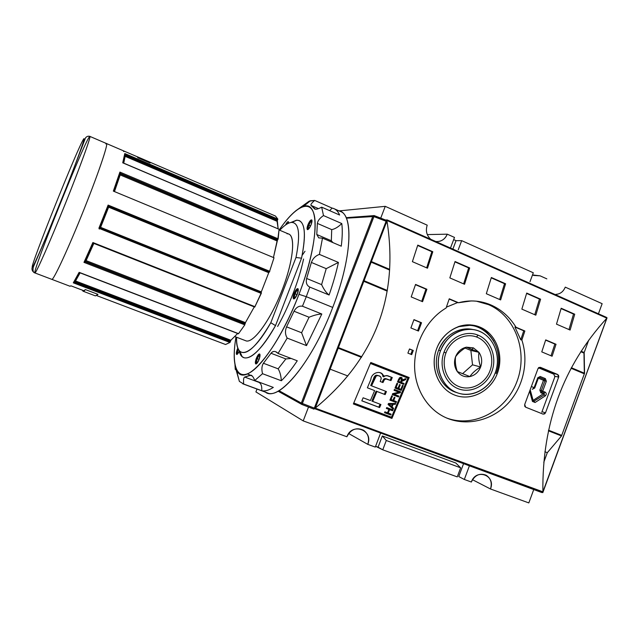 <?xml version="1.0" encoding="UTF-8"?>
<svg xmlns="http://www.w3.org/2000/svg" width="639" height="639" viewBox="0 0 639 639"><rect width="100%" height="100%" fill="white"/><g stroke="black" fill="none" stroke-linecap="round" stroke-linejoin="round"><path stroke-width="0.96" d="M367.768 444.361L348.67 433.53L367.768 444.361L375.293 447.092L380.604 433.034L375.293 447.092L367.768 444.361C373.767 430.135 351.953 422.044 346.889 436.764C350.907 429.192 356.498 427.036 363.655 430.303C368.216 433.769 369.59 438.45 367.768 444.361M375.596 446.286L382.769 449.816L457.26 476.894L460.647 467.812L457.26 476.894L382.769 449.816L386.283 440.503L460.647 467.812L455.863 463.035L460.647 467.812L386.283 440.503L382.33 435.95L455.863 463.035L382.33 435.95L386.283 440.503L382.769 449.816L378.08 447.196L382.33 435.95L378.08 447.196L375.596 446.286M458.762 476.55L464.321 479.466L471.35 482.022C474.817 475.081 479.745 472.812 486.127 475.208C490.808 478.315 492.262 482.908 490.488 488.979L528.82 502.917L533.741 489.562L528.82 502.917L490.488 488.979L472.477 479.705L490.488 488.979C496.112 475.312 476.111 467.9 471.35 482.022L464.321 479.466L469.401 465.815L464.321 479.466L458.762 476.55L463.563 463.658L458.762 476.55M544.883 451.757L547.303 452.692L543.781 462.277L547.303 452.692L543.781 462.277L547.303 452.692L561.505 435.95L547.303 452.692L544.883 451.757M303.213 420.893L346.889 436.764L303.213 420.893L308.517 407.035L303.213 420.893L255.912 391.923L257.014 389.055L255.912 391.923L303.213 420.893M330.331 369.238L347.832 375.964L330.331 369.238M376.81 391.787L375.972 391.467L376.81 391.787M372.297 400.07L373.48 399.599L372.297 400.07M372.018 401.1L373.04 400.629L372.018 401.1M542.703 368.272L542.287 369.39L542.703 368.272M533.677 275.441L532.511 274.922L540.099 275.84L546.848 278.868L540.099 275.84L533.677 275.441M456.062 240.679L452.875 249.114L456.062 240.679L461.685 240.647L533.301 272.789L529.995 281.679L533.301 272.789L461.685 240.647L458.251 249.753L461.685 240.647L456.062 240.679L453.666 239.609L456.062 240.679M376.85 391.683L376.012 391.364L376.85 391.683M496.12 373.551C504.746 352.249 490.736 326.289 469.609 325.347L458.019 326.737C483.188 317.591 507.007 347.552 496.12 373.551M435.702 241.478C441.054 241.893 444.912 239.457 447.268 234.178L427.299 234.585L447.268 234.178L454.497 237.42L450.479 248.044L454.497 237.42L447.268 234.178C445.695 238.012 443.035 240.408 439.297 241.358M338.335 348.271L361.426 357.345L338.335 348.271M363.895 281.36L387.194 291.136L363.895 281.36M371.219 262.182L389.622 270.049L371.219 262.182M380.732 218.139L385.245 206.341L427.203 225.168C425.454 230.775 426.628 235.479 430.734 239.274C426.628 235.479 425.454 230.775 427.203 225.168L385.245 206.341L339.061 210.902L385.245 206.341L380.732 218.139M429.871 260.496L429.128 260.233L429.983 260.544L428.945 261.575L429.552 261.894L428.697 261.567M565.259 287.135L602.146 303.685L598.431 313.789L602.146 303.685L565.259 287.135C563.374 291.64 560.251 294.052 555.898 294.371M548.422 430.806L561.505 435.95L548.422 430.806M584.342 373.839L561.505 435.95L584.342 373.839L571.082 368.28L584.342 373.839L583.966 353.079L584.342 373.839M580.787 351.722L583.966 353.079L588.743 340.116L584.174 352.512L584.549 373.264L561.721 435.375L584.549 373.264L584.174 352.512L588.743 340.116L583.966 353.079L580.787 351.722M379.414 405.709L379.095 407.37L379.414 405.709M440.551 350.683C434.216 367.185 441.916 386.899 456.685 392.538C471.366 398.424 489.306 389.135 495.225 372.896C501.359 356.754 494.155 337.368 479.585 331.369C465.112 325.131 446.669 334.093 440.551 350.683C433.681 367.832 442.659 388.752 458.538 393.193C472.836 397.929 489.73 388.44 495.225 372.896C502.957 353.774 490.536 330.483 471.638 329.404C457.34 329.093 446.981 336.186 440.551 350.683L438.65 350.204C443.977 335.395 459.585 326.202 473.203 329.588L469.609 329.029C455.375 328.71 445.048 335.771 438.65 350.204C431.804 367.273 440.758 388.105 456.573 392.53M478.156 335.187C465.48 329.756 449.385 337.616 444.041 352.105C438.506 366.514 445.215 383.743 458.131 388.696C470.959 393.864 486.67 385.748 491.862 371.531C497.238 357.393 490.912 340.419 478.156 335.187C490.912 340.419 497.238 357.393 491.862 371.531C486.67 385.748 470.959 393.864 458.131 388.696C445.215 383.743 438.506 366.514 444.041 352.105C449.385 337.616 465.48 329.756 478.156 335.187L476.43 336.953M538.477 367.808L553.877 374.198L538.477 367.808M554.852 376.866L541.776 412.283L554.852 376.866L553.877 374.198L554.852 376.866M454.641 395.054L456.39 395.677C472.724 401.036 491.742 390.102 497.741 372.289C503.955 354.557 495.92 333.718 480.065 327.152L470.783 324.924C455.008 323.661 439.049 336.418 435.135 353.71C431.085 370.979 439.872 389.375 454.641 395.054C438.226 388.816 429.64 366.906 436.693 348.567C443.498 330.131 464.002 320.203 480.065 327.152C496.231 333.838 504.195 355.348 497.398 373.248C490.84 391.244 470.951 401.572 454.641 395.054M477.916 326.769L472.812 325.147L477.916 326.769L486.958 332.304L493.699 340.835L486.958 332.304L477.916 326.769L480.065 327.152M488.492 304.635C515.25 315.993 528.213 351.49 517.127 381.068C506.423 410.789 473.779 428.322 446.437 417.922C473.779 428.322 506.423 410.789 517.127 381.068C528.213 351.49 515.25 315.993 488.492 304.635L476.398 301.185L490.904 304.947C501.335 309.556 509.706 316.984 516.016 327.232L514.914 327.048L520.761 339.804L521.871 340.012C528.908 361.554 523.453 387.138 507.845 403.608C492.262 420.111 468.171 426.189 448.33 418.697L447.148 418.226C427.755 410.238 414.711 389.327 414.599 365.931C414.567 342.44 427.275 319.045 446.102 308.014L449.257 298.788L458.53 302.742L471.191 300.945C477.972 300.905 484.546 302.239 490.904 304.947C501.335 309.556 509.706 316.984 516.016 327.232L524.859 331.002L521.871 340.012C528.908 361.554 523.453 387.138 507.845 403.608C492.262 420.111 468.171 426.189 448.33 418.697L446.749 418.058M364.126 280.745L387.314 290.473L364.126 280.745M338.574 347.648L361.794 356.778L338.574 347.648M391.459 417.203L354.661 403.361L391.459 417.203L407.946 378.128L391.459 417.203M371.299 363.759L407.946 378.128L370.476 363.487M401.196 390.453L403.217 385.589L402.49 385.309L400.837 389.303L398.744 388.496L400.254 384.846L399.535 384.558L398.017 388.216L396.084 387.466L397.706 383.544L396.979 383.264L394.998 388.057L401.196 390.453L394.998 388.057L396.979 383.264L397.706 383.544L396.084 387.466L398.017 388.216L399.535 384.558L400.254 384.846L398.744 388.496L400.837 389.303L402.49 385.309L403.217 385.589L401.196 390.453M393.672 400.557L394.958 397.53L394.231 397.25L392.945 400.278L391.004 399.543L392.482 396.068L391.755 395.789L389.91 400.126L396.124 402.498L396.492 401.635L393.672 400.557L396.492 401.635L396.124 402.498L389.91 400.126L391.755 395.789L392.482 396.068L391.004 399.543L392.945 400.278L394.231 397.25L394.958 397.53L393.672 400.557L392.953 400.262L393.672 400.557M388.2 413.05L389.662 409.687L392.562 410.789L392.937 409.926L386.723 407.57L386.347 408.433L388.935 409.415L387.474 412.778L384.886 411.804L384.51 412.658L390.725 415.007L391.1 414.144L388.2 413.05L391.1 414.144L390.725 415.007L384.51 412.658L384.886 411.804L387.474 412.778L388.935 409.415L386.347 408.433L386.723 407.57L392.937 409.926L392.562 410.789L389.662 409.687L388.2 413.05L387.49 412.73L388.2 413.05M381.243 378.208L380.421 376.563L378.368 375.636L376.363 375.716L371.539 385.844L370.716 385.517L386.435 391.571L385.149 394.622L376.938 391.475L372.705 401.412L371.874 401.052L376.107 391.132L371.874 401.052L380.924 404.527L379.606 407.562L361.81 400.837L363.128 397.785L370.404 400.541L374.638 390.597L367.377 387.793L370.844 379.534C371.355 372.114 382.346 369.47 383.743 376.834C385.237 375.436 386.946 375.229 388.863 376.203L392.266 377.529L391.004 380.596L387.625 379.278C386.036 378.464 384.806 378.879 383.927 380.532L382.977 382.577L380.205 381.507L380.98 379.39C382.298 374.742 374.438 374.158 374.326 379.183L371.539 385.844L386.435 391.571L385.149 394.622L376.938 391.475L372.705 401.412L380.924 404.527L379.606 407.562L361.81 400.837L363.128 397.785L370.404 400.541L374.638 390.597L367.377 387.809L374.638 390.597L367.377 387.809L370.844 379.534C371.355 372.114 382.346 369.47 383.743 376.834L384.55 375.956L387.058 375.732L392.266 377.529L391.004 380.596L385.708 378.871L384.239 380.005L382.977 382.577L380.205 381.507L380.98 379.39M393.233 409.232L393.624 408.329L392.058 406.963L393.193 404.311L395.325 404.359L395.717 403.449L388.48 403.489L388.057 404.471L393.233 409.232L388.057 404.471L388.48 403.489L395.717 403.449L395.325 404.359L393.193 404.311L392.058 406.963L393.624 408.329L393.233 409.232M393.999 394.239L400.23 392.769L400.621 391.843L394.415 389.447L394.055 390.317L398.896 392.186L392.65 393.656L392.266 394.575L398.472 396.963L398.84 396.092L393.999 394.239L398.84 396.092L398.472 396.963L392.266 394.575L392.65 393.656L398.896 392.186L394.055 390.317L394.415 389.447L400.621 391.843L400.23 392.769L393.999 394.239L393.137 393.896L393.999 394.239M401.755 381.427L405.661 379.63L406.069 378.623L402.338 379.893L401.244 377.345L398.712 379.055L397.522 381.954L403.72 384.366L404.072 383.496L401.34 382.434L401.755 381.427L401.34 382.434L404.072 383.496L403.72 384.366L397.522 381.954L399.95 377.417L401.987 377.777L402.338 379.893L406.069 378.623L405.661 379.63L402.929 380.301L401.755 381.427L401.02 381.171L401.755 381.427M371.243 384.279L372.066 384.598L371.243 384.279M400.717 395.621L401.572 395.948L400.717 395.621M386.26 222.779L387.33 223.251L386.26 222.779M505.329 284.682L504.339 284.251L505.329 284.682M469.393 268.875L468.483 268.476L469.393 268.875M371.451 261.575L389.662 269.362L371.451 261.575M581.115 351.202L584.174 352.512L581.115 351.202M606.699 318.358L607.05 317.823L386.946 220.487L386.795 219.96L386.236 220.359L386.795 219.96L386.97 220.942C398.848 296.296 375.061 358.591 315.602 407.81C375.061 358.591 398.848 296.296 386.97 220.942L314.963 408.784L541.912 492.581L315.083 408.84L314.7 408.201L542.894 491.806C542.032 423.769 563.271 365.987 606.603 318.454C563.271 365.987 542.032 423.769 542.894 491.806L607.05 317.823L387.154 219.904L607.05 317.823L542.807 492.637L606.826 318.142L386.946 220.487L315.275 408.137L542.854 492.206L542.807 492.637M409.176 377.537L391.915 418.433L353.375 403.952L370.804 362.481L409.176 377.537L391.915 418.433L353.375 403.952L370.804 362.481L409.176 377.537L370.788 362.521L408.273 377.234L407.922 378.12L408.273 377.234M411.692 354.629L407.898 353.111L409.503 348.958L413.297 350.484L411.692 354.629L407.898 353.111L409.503 348.958L413.297 350.484L411.692 354.629M418.473 331.05L410.893 327.943L413.968 319.62L421.532 322.743L418.473 331.05L410.893 327.943L413.968 319.62L421.532 322.743L418.473 331.05M552.104 356.235L541.768 351.881L545.714 339.884L556.026 344.277L552.104 356.235L541.768 351.881L545.714 339.884L556.026 344.277L552.104 356.235M422.563 301.696L411.204 296.919L415.558 284.427L426.884 289.251L422.563 301.696L411.204 296.919L415.558 284.427L426.884 289.251L422.563 301.696M570.1 330.043L556.489 324.149L561.178 308.246L574.725 314.212L570.1 330.043L556.489 324.149L561.178 308.246L574.725 314.212L570.1 330.043M535.817 315.179L521.855 309.124L526.712 293.069L540.602 299.188L535.817 315.179L521.855 309.124L526.712 293.069L540.602 299.188L535.817 315.179M427.491 268.204L412.387 261.663L417.778 245.112L432.803 251.726L427.491 268.204L412.387 261.663L417.778 245.112L432.803 251.726L427.491 268.204M464.545 284.275L449.84 277.901L455.048 261.519L469.681 267.965L464.545 284.275L449.84 277.901L455.048 261.519L469.681 267.965L464.545 284.275M500.641 299.931L486.319 293.716L491.343 277.502L505.601 283.78L500.641 299.931L486.319 293.716L491.343 277.502L505.601 283.78L500.641 299.931M537.998 368.607L524.699 404.519L537.998 368.607L540.434 367.329L557.631 374.47L540.434 367.329L538.821 367.513L537.998 368.607M557.631 374.47L558.654 377.162L545.498 412.818L558.654 377.162L554.987 376.267L558.654 377.162L558.766 376.706L558.55 375.349L557.631 374.47L551.776 373.056L557.631 374.47M545.498 412.818L543.142 414.152L525.673 407.203L543.006 414.104L544.636 413.896L545.498 412.818L541.992 411.7L545.498 412.818M525.673 407.203L524.699 404.519L524.755 406.332L525.673 407.203M571.37 367.737L584.549 373.264L571.37 367.737M548.55 430.199L561.721 435.375L548.55 430.199M538.677 367.625L551.776 373.056L538.677 367.625M504.506 283.684L499.658 299.499L504.506 283.684L491.239 277.845L505.601 283.78M468.651 267.909L463.634 283.876L468.651 267.909L454.936 261.87L469.681 267.965M431.852 251.71L426.652 267.845L431.852 251.71L417.666 245.464L432.803 251.726M539.452 299.068L534.763 314.723L539.452 299.068L526.608 293.413L540.602 299.188M573.518 314.061L568.99 329.564L573.518 314.061L561.082 308.589L574.725 314.212M448.33 418.697C428.537 411.133 414.959 390.261 414.607 366.642C414.32 342.935 427.076 319.149 446.102 308.014L449.257 298.788L458.53 302.742L457.532 302.606L446.397 307.151L457.532 302.606L449.169 299.044L458.53 302.742C469.577 299.779 480.368 300.514 490.904 304.947M425.941 289.147L421.716 301.344L425.941 289.147L415.47 284.69L426.884 289.251M523.74 330.802L520.761 339.804L523.74 330.802L514.914 327.048L520.761 339.804L521.871 340.012L524.859 331.002L514.914 327.048L524.859 331.002M554.852 344.062L551.01 355.779L554.852 344.062L545.634 340.132L556.026 344.277M420.606 322.567L417.61 330.698L420.606 322.567L413.904 319.796L421.532 322.743M412.387 350.244L410.829 354.286L412.387 350.244L409.463 349.07L413.297 350.484M353.87 402.993L354.661 403.361L353.87 402.993M391.052 418.034L353.407 403.888L391.052 418.034L391.419 417.187L391.052 418.034L391.915 418.433M382.897 376.531C382.769 374.454 381.627 373.128 379.454 372.553C381.627 373.128 382.769 374.454 382.897 376.531L383.743 376.834L382.897 376.531L383.751 375.628M378.767 407.187L361.834 400.789L378.767 407.187L380.061 404.207L378.767 407.187L379.606 407.562M384.303 394.279L376.107 391.132L384.303 394.279L385.581 391.244L384.303 394.279L385.149 394.622M378.528 375.684L376.044 375.197L375.069 375.812L370.716 385.517L371.539 385.844L370.716 385.517L373.495 378.863C374.134 376.091 375.604 374.949 377.897 375.436L377.761 375.405M382.138 382.258L383.08 380.221C383.839 378.679 384.942 378.216 386.395 378.839L387.625 379.278L384.175 378.815L383.08 380.221L383.927 380.532L383.08 380.221L382.138 382.258M391.403 377.226L390.149 380.261L391.403 377.226L388.256 376.004L392.266 377.529M388.8 409.311L392.562 410.789L388.8 409.311M390.213 413.808L389.87 414.615L390.725 415.007L384.534 412.602L389.87 414.615L390.213 413.808M388.073 409.032L386.363 408.385L388.073 409.032M392.05 409.591L391.699 410.406L392.05 409.591M392.753 407.954L393.624 408.329L392.753 407.954L392.498 408.561L392.753 407.954L391.188 406.596L392.753 407.954M394.686 403.457L394.463 403.992L395.325 404.359L392.202 404.231L394.463 403.992L394.686 403.457M389.942 405.03L388.911 404.231L392.354 404.295L391.443 406.428L388.272 403.96L392.354 404.295L391.443 406.428L389.942 405.03M388.256 404L389.079 404.663L388.256 404M391.491 403.928L388.304 403.88L391.491 403.928M395.605 401.3L395.253 402.139L396.124 402.498L389.926 400.102L395.253 402.139L395.605 401.3M390.285 399.239L391.004 399.543L390.285 399.239M399.351 392.434L400.23 392.769L399.351 392.434L393.137 393.896L399.351 392.434L399.734 391.507L400.621 391.843L394.415 389.447L399.734 391.507L399.351 392.434M397.953 395.757L397.594 396.611L398.472 396.963L392.266 394.567L397.594 396.611L397.953 395.757M398.025 391.851L394.055 390.317L398.025 391.851M400.677 389.247L400.318 390.117L400.677 389.247M395.357 387.194L398.017 388.216L395.357 387.194M397.865 388.161L400.837 389.303L397.865 388.169M401.356 380.349L404.767 379.318L405.661 379.63L404.767 379.318L404.95 378.879L403.097 379.71L403.984 380.021L401.596 380.189M400.469 382.098L404.072 383.496L403.185 383.184L402.842 384.031L403.185 383.184L400.469 382.098M401.604 379.638L402.338 379.893L401.604 379.638M399.455 379.286L401.02 378.264L401.38 380.285L400.613 382.154L398.6 381.371L400.086 378.384L401.548 378.751L400.613 382.154L398.6 381.371L399.455 379.286L398.72 379.031L399.455 379.286M400.134 377.961L400.941 378.24L400.134 377.961M397.865 381.108L400.613 382.154L397.865 381.108M456.997 302.087L456.558 302.191L456.997 302.087M412.89 350.324L412.459 352.664L412.89 350.324M313.917 409.112L301.92 404.495L301.32 403.065L278.979 390.669L301.32 403.065L314.684 408.249L386.108 221.246L386.132 220.239L386.108 221.246L373.967 216.501L374.214 215.607L302.383 403.513L314.684 408.249L313.933 409.12L386.108 221.246L372.849 216.214L346.37 218.195L373.967 216.501L301.92 404.495L302.383 403.513L301.32 403.065L372.849 216.214L374.214 215.607M85.41 289.587L83.086 291.208L82.559 290.242C82.806 291.759 83.757 291.544 85.41 289.587L97.967 294.363L85.41 289.587L97.967 294.363L96.625 295.577L97.967 294.363L85.41 289.587M79.635 272.685L74.204 282.43L73.301 282.829L229.952 342.464L225.551 344.509L229.952 342.464L73.301 282.829L74.324 282.19L230.352 341.641L229.952 342.464L230.887 340.252L230.487 341.074L74.675 281.671L230.487 341.074L230.352 341.641L74.34 282.198M93.302 243.203L84.987 261.718L83.989 262.365L244.825 324.852L238.451 333.782L244.825 324.852L83.973 262.365L85.003 261.655M108.406 206.133L99.796 227.803L261.375 292.654L261.263 293.405L254.729 307.071L261.383 292.654L261.263 293.405L98.885 228.283L99.796 227.803L99.269 229.105M274.011 257.757L269.362 272.022L274.011 257.757L113.343 191.117L274.011 257.757L113.351 191.109L119.916 172.091L278.173 238.834L277.765 239.745L279.091 229.281L278.173 238.834L119.916 172.091L120.188 173.273L119.916 172.091L113.343 191.117L274.011 257.757M149.582 162.042L275.457 216.038L277.837 219.089L277.598 219.928L277.837 219.089L275.457 216.038L149.59 162.042L150.061 163.001L137.808 157.745L137.433 156.827L124.589 151.315L137.433 156.827L124.565 151.307L123.591 151.531M84.156 290.841L70.977 285.841L84.156 290.841M123.087 162.857L279.091 229.281L122.728 162.817L279.091 229.281L122.728 162.817L124.789 153.544L277.837 219.089L124.797 153.544L125.188 154.223M277.062 221.294L278.141 228.77L277.302 220.463L277.062 221.294L124.917 156.116L123.734 163.129L125.148 156.355L277.062 221.294M277.302 220.463L277.598 219.928L125.132 154.67L277.598 219.928L277.302 220.463L125.044 155.333L277.302 220.463M237.684 333.486L230.887 340.252L237.684 333.486M245.136 323.917L245.432 322.623L245.12 323.55L85.163 261.343L245.136 323.917L85.011 261.663L245.136 323.917M254.282 306.896L245.432 322.623L254.282 306.896M261.303 291.879L268.739 272.685L261.303 291.879L100.619 227.348L261.303 291.879M269.187 272.006L268.739 272.685L269.362 272.022L108.414 206.141L269.187 272.006M277.086 240.959L273.532 257.158L277.486 240.064L277.086 240.959L120.212 174.942L119.9 174.175L120.204 174.926L114.605 191.213L120.204 174.926L277.086 240.959M277.486 240.064L277.765 239.745L120.172 173.337L277.765 239.745L277.486 240.064L120.036 173.744L277.486 240.064M279.067 229.96L288.7 234.05C296.009 236.326 292.942 263.38 281.072 292.734C269.291 322.128 252.685 343.966 245.751 340.755L245.648 340.715C252.756 344.341 270.401 320.594 282.222 289.834C294.148 259.099 295.833 232.955 287.063 233.794M291.464 222.412C299.068 222.492 300.578 234.186 295.993 257.493L270.808 322.711L295.993 257.493C300.53 234.529 299.116 222.827 291.767 222.396L291.464 222.412C288.189 222.739 284.291 225.351 279.77 230.256C284.291 225.351 288.189 222.739 291.464 222.412L296.56 220.183L299.06 220.511C305.234 223.394 306.065 235.951 301.536 258.18L275.513 325.618C261.822 349.046 251.263 359.733 243.842 357.688L242.005 356.49L239.17 350.531C242.013 366.139 258.188 356.842 275.513 325.618L270.808 322.711C251.662 357.105 235.384 361.299 236.574 337.24C236.422 344.237 237.516 348.934 239.865 351.33C246.311 356.179 256.63 346.642 270.808 322.711L275.513 325.618L301.536 258.18L295.993 257.493L301.536 258.18C306.536 232.884 304.883 220.215 296.56 220.183L290.873 222.484M108.638 207.196L108.326 206.365L108.63 207.188L100.619 227.348L99.836 227.708L100.611 227.348L108.63 207.188L268.739 272.685L108.638 207.196M108.422 206.125L108.119 205.087L269.818 271.327L108.119 205.087L108.422 206.125L99.796 227.803L98.893 228.275L108.119 205.087L98.885 228.283L261.263 293.405M254.729 307.071L93.278 243.195L254.681 306.968L93.278 243.195L92.879 242.532L255.041 306.72L92.879 242.532L93.262 243.187M85.33 260.984L86.113 260.608L245.432 322.623L86.113 260.608L93.837 243.419L86.113 260.608L85.33 260.984M75.043 281.072L230.887 340.252L75.538 280.976L80.099 272.869L75.043 281.072M79.707 272.549L238.603 333.686L79.691 272.573M125.1 154.662L124.789 153.544L122.728 162.817L123.143 162.881M137.337 156.755L149.35 161.907L150.061 163.001L137.808 157.745L137.433 156.827M83.086 291.208L95.419 295.881L97.967 294.363M466.43 347.177L478.946 352.329L473.403 347.88L466.43 347.177C461.35 348.335 457.724 351.53 455.559 356.786C453.73 362.177 454.313 367.09 457.3 371.539C460.583 375.716 464.769 377.393 469.873 376.579C474.921 375.381 478.515 372.178 480.64 366.978C482.453 361.642 481.886 356.762 478.946 352.329C478.268 356.874 478.835 361.762 480.64 366.978C475.863 369.805 472.269 373.008 469.873 376.579L457.3 371.539C455.543 366.331 454.96 361.418 455.559 356.786C457.971 353.303 461.598 350.1 466.43 347.177L473.403 347.88L471.758 349.541L466.43 347.177C461.598 350.1 457.971 353.303 455.559 356.786C457.724 351.53 461.35 348.335 466.43 347.177M445.974 352.888C440.886 366.147 447.052 381.994 458.922 386.563C470.727 391.324 485.209 383.871 489.993 370.772C494.945 357.744 489.107 342.113 477.365 337.312C465.687 332.312 450.886 339.565 445.974 352.888C450.886 339.565 465.687 332.312 477.365 337.312C489.107 342.113 494.945 357.744 489.993 370.772C485.209 383.871 470.727 391.324 458.922 386.563C447.052 381.994 440.886 366.147 445.974 352.888L444.009 352.193M473.403 347.88L478.946 352.329L470.855 350.428L472.541 364.829L480.64 366.978L472.541 364.829L462.524 373.735L472.541 364.829L470.855 350.428L465.056 348.047L470.855 350.428L478.946 352.329C481.886 356.762 482.453 361.642 480.64 366.978C478.515 372.178 474.921 375.381 469.873 376.579C464.769 377.393 460.583 375.716 457.3 371.539C454.313 367.09 453.73 362.177 455.559 356.786C454.96 361.418 455.543 366.331 457.3 371.539L469.873 376.579C472.269 373.008 475.863 369.805 480.64 366.978C478.835 361.762 478.268 356.874 478.946 352.329L471.758 349.541M310.61 225.871L308.917 225.136C310.075 222.404 311.113 220.998 312.016 220.934C311.113 220.998 310.075 222.404 308.917 225.136C308.118 227.34 307.974 228.682 308.477 229.161C307.974 228.682 308.118 227.34 308.917 225.136L307.91 224.832C306.864 227.796 306.76 229.401 307.607 229.665C308.693 229.329 309.867 227.652 311.137 224.632C312.024 222.188 312.231 220.623 311.76 219.928C310.73 219.632 309.452 221.27 307.91 224.832C311.425 218.434 312.495 218.37 311.137 224.632C307.607 231.03 306.528 231.102 307.91 224.832M235.975 337.009C233.259 353.207 233.674 364.526 237.221 370.963C244.977 387.977 277.701 350.587 298.972 294.323C319.452 242.005 319.676 200.063 303.429 206.469C296.448 208.769 288.357 216.613 279.171 230.008C293.812 208.586 307.91 199.656 313.166 211.725C318.446 223.674 313.054 257.821 298.972 294.323C284.235 332.655 262.869 365.724 249.506 372.856C236.055 380.173 231.414 363.815 235.975 337.009M288.532 223.219L288.381 221.725C287.726 221.413 286.775 222.508 285.529 224.992C287.542 221.302 288.54 220.711 288.532 223.219M237.86 348.015L237.301 349.309C236.206 352.416 236.039 354.142 236.813 354.485C237.508 354.325 238.339 353.183 239.298 351.067C236.398 355.907 235.735 355.324 237.301 349.309L237.86 348.015M259.027 359.589C260.049 356.746 260.281 354.893 259.746 354.038C258.835 353.679 257.709 355.108 256.351 358.319C255.161 361.73 255.033 363.623 255.959 363.998C256.894 363.751 257.916 362.281 259.027 359.589C260.608 352.736 259.714 352.313 256.351 358.319C254.745 365.165 255.64 365.588 259.027 359.589M297.335 294.028C298.325 291.296 298.541 289.515 297.982 288.692C296.927 288.309 295.641 289.898 294.116 293.453C292.95 296.776 292.862 298.605 293.844 298.94C294.938 298.637 296.105 296.999 297.335 294.028C298.82 287.175 297.75 286.983 294.116 293.453C292.606 300.306 293.684 300.498 297.335 294.028M303.573 259.035C301.288 269.714 297.822 281.128 293.165 293.285C288.501 305.314 283.317 316.361 277.614 326.441C283.317 316.361 288.501 305.314 293.165 293.285C297.822 281.128 301.288 269.714 303.573 259.035M288.588 222.652L287.238 223.882L288.588 222.652M238.722 349.86L238.371 349.221L238.195 349.661C237.373 351.937 237.173 353.367 237.604 353.958C237.173 353.367 237.373 351.937 238.195 349.661L237.301 349.309M259.107 359.382L257.325 358.711C258.34 356.266 259.242 355.036 260.033 355.02C259.242 355.036 258.34 356.266 257.325 358.711C256.407 361.299 256.247 362.88 256.838 363.447C256.247 362.88 256.407 361.299 257.325 358.711L256.351 358.319M297.103 294.603L295.162 293.82C296.328 291.041 297.375 289.683 298.293 289.739L298.269 289.723C297.343 289.723 296.312 291.08 295.162 293.82C294.252 296.36 294.124 297.886 294.763 298.397L294.771 298.405C294.124 297.902 294.252 296.376 295.162 293.82L294.116 293.453M235.288 369.478L234.976 364.709L235.288 369.478L236.678 369.989L235.288 369.478L235.168 368.192M235.352 366.363L239.385 381.419L243.723 384.063L239.385 381.419L235.224 366.946M243.723 384.063C243.259 379.997 243.579 377.665 244.697 377.066L251.127 375.189C252.493 375.876 253.699 377.649 254.745 380.524L262.525 373.703L254.745 380.524L273.316 387.418L254.745 380.524C253.284 376.635 251.734 374.869 250.081 375.229L244.697 377.066L258.867 382.322C261.095 383.464 262.054 386.26 261.758 390.717C264.961 391.411 268.811 390.317 273.316 387.418C268.811 390.317 264.961 391.411 261.758 390.717L243.723 384.063C243.259 379.997 243.579 377.665 244.697 377.066L258.867 382.322C261.095 383.464 262.054 386.26 261.758 390.717L243.723 384.063M262.525 373.703C261.455 369.398 261.742 365.915 263.404 363.256L271 353.255C272.326 351.546 273.883 351.027 275.657 351.706L278.077 353.439L287.199 338.087L278.077 353.439L297.271 360.795L278.077 353.439C275.585 350.843 273.22 350.779 271 353.255L263.404 363.256L278.133 368.823C279.946 371.762 281.016 375.74 281.352 380.748C286.424 375.732 291.727 369.078 297.271 360.795C291.727 369.078 286.424 375.732 281.352 380.748L262.525 373.703C261.455 369.398 261.742 365.915 263.404 363.256L278.133 368.823L285.865 358.942L291.152 358.447L285.865 358.942L271 353.255L285.865 358.942L278.133 368.823C279.946 371.762 281.016 375.74 281.352 380.748L262.525 373.703M287.199 338.087C285.146 334.7 284.938 330.946 286.568 326.841L294.02 311.225C296.2 307.327 299.012 305.666 302.455 306.225L306.281 296.688L302.455 306.225L321.808 314.013L302.455 306.225C299.012 305.666 296.2 307.327 294.02 311.225L286.568 326.841L301.6 332.751L306.504 345.611L321.808 314.013L306.504 345.611L287.199 338.087C285.146 334.7 284.938 330.946 286.568 326.841L301.6 332.751L309.068 317.24C313.965 315.227 318.214 314.148 321.808 314.013C318.214 314.148 313.965 315.227 309.068 317.24L294.02 311.225L309.068 317.24L301.6 332.751L306.504 345.611L287.199 338.087M333.702 208.546L332.12 208.106C335.339 208.665 337.839 210.974 339.636 215.031C338.159 211.669 336.186 209.504 333.702 208.546L340.164 211.389C353.726 215.023 351.817 258.34 332.727 307.423C312.743 360.58 280.409 400.078 267.142 392.785L242.764 383.799M249.569 374.789L247.253 373.927L249.569 374.789M309.556 201.437L309.068 201.229L310.33 200.798L314.692 200.43L332.12 208.106L314.692 200.43C311.688 202.97 310.474 204.624 311.049 205.399C310.474 204.624 311.688 202.97 314.692 200.43L309.068 201.229L295.609 210.934M339.636 215.031L321.657 207.148L323.502 215.575L341.785 223.554L323.502 215.575C319.819 218.083 317.775 220.695 317.359 223.402C317.775 220.695 319.819 218.083 323.502 215.575L321.657 207.148C318.613 208.825 316.353 209.488 314.859 209.121L311.049 205.399L315.53 209.249L314.388 208.753C315.53 209.704 317.95 209.169 321.657 207.148L339.636 215.031M318.773 237.892L322.487 238.139L341.274 246.183C342.392 237.157 342.568 229.617 341.785 223.554C342.568 229.617 342.392 237.157 341.274 246.183L322.487 238.139L319.412 254.402L338.422 262.429L319.412 254.402C315.53 255.8 312.854 258.483 311.377 262.445C312.854 258.483 315.53 255.8 319.412 254.402L322.487 238.139L318.773 237.892L316.784 234.505L317.359 223.402L316.784 234.505L331.329 240.743L332.959 242.628M264.179 390.908C275.617 405.03 310.985 365.332 332.727 307.423L306.281 296.688L309.811 287.103C306.76 285.577 305.698 282.694 306.64 278.46L321.601 284.627C323.853 289.467 326.353 292.926 329.101 295.002L309.811 287.103C306.76 285.577 305.698 282.694 306.64 278.46L321.601 284.627C323.853 289.467 326.353 292.926 329.101 295.002C333.063 283.612 336.17 272.757 338.422 262.429C336.17 272.757 333.063 283.612 329.101 295.002L309.811 287.103L306.281 296.688L298.972 294.323M306.64 278.46L311.377 262.445L306.64 278.46M326.225 268.66L338.422 262.429L326.225 268.66L311.377 262.445L326.225 268.66L321.601 284.627L326.225 268.66M329.668 210.662L332.12 208.106L329.668 210.662M331.713 229.617C334.836 229.066 338.199 227.045 341.785 223.554C338.199 227.045 334.836 229.066 331.713 229.617L317.359 223.402L331.713 229.617L331.329 240.743L331.713 229.617M538.222 377.984L539.14 377.298L544.428 379.454L544.915 380.788L541.281 390.637L541.768 391.971L540.834 392.793L543.286 393.784L544.22 392.961L544.276 394.846L543.286 393.784L540.834 392.793L539.851 390.125L543.493 380.293L538.357 378.184L534.707 388.041L532.263 389.311L534.412 387.841L531.648 386.643L534.116 387.649L537.774 377.769L540.219 376.499L545.363 378.615L546.345 381.291L542.703 391.14L545.155 392.138C546.585 393.241 546.625 394.495 545.275 395.9L535.091 402.49L533.118 400.357L543.286 393.784L533.118 400.357L530.25 389.974L533.126 401.38M532.447 401.436L529.691 391.459L532.447 401.436L532.782 400.893L532.447 401.436L535.091 402.49L532.447 401.436M438.65 350.204C431.732 367.433 440.934 388.44 456.965 392.65M539.292 377.345L544.428 379.454L543.493 380.293L538.357 378.184L540.219 376.499L538.182 378.104L534.707 388.041L532.263 389.311L534.563 387.873L538.062 377.976M534.563 387.873L533.19 388.48L534.116 387.649L537.774 377.769L540.219 376.499L545.363 378.615L544.428 379.454L545.363 378.615L546.345 381.291L542.703 391.14L545.155 392.138L544.22 392.961L544.276 394.846L533.365 401.54M533.118 400.357L535.091 402.49L545.275 395.9L543.286 393.784L544.22 392.961L541.768 391.971L542.703 391.14L541.768 391.971L541.281 390.637L539.851 390.125L542.703 391.14L541.281 390.637L544.915 380.788L546.345 381.291L543.493 380.293L544.428 379.454L544.915 380.788L543.493 380.293L539.851 390.125L540.834 392.793L541.768 391.971L544.22 392.961L545.155 392.138C546.585 393.241 546.625 394.495 545.275 395.9L544.276 394.846L533.309 401.516M396.979 383.264L397.706 383.544L396.971 383.28M399.535 384.558L400.254 384.846L399.527 384.574M402.49 385.309L403.217 385.589L402.482 385.325M376.107 391.132L376.938 391.475M373.495 378.863L374.326 379.183L373.495 378.863M388.448 376.059L388.863 376.203L388.448 376.059M400.837 377.266L401.572 378.807M399.718 377.881L399.199 378.08M373.879 215.527L372.849 216.214L301.32 403.065L301.816 404.447M32.254 267.19C32.677 268.859 46.471 237.237 61.44 199.863C76.432 162.474 86.545 134.47 83.597 139.11C78.214 146.379 30.121 266.287 32.254 267.19C30.121 266.287 78.214 146.379 83.597 139.11C86.545 134.47 76.432 162.474 61.44 199.863C46.471 237.237 32.677 268.859 32.254 267.19C31.535 269.538 32.254 271.375 34.394 272.693M34.865 272.901C35.409 274.938 50.233 241.414 66.216 201.493C82.215 161.555 92.735 131.802 89.364 136.858C83.11 144.845 32.421 271.303 34.865 272.901M51.767 279.307C52.981 281.591 68.389 248.507 84.228 208.793C100.099 169.071 109.86 139.182 105.85 143.927M69.947 286.208L70.977 285.841L84.164 290.849M96.625 295.577L225.551 344.509M73.301 282.829L79.132 272.334L73.301 282.829M83.973 262.365L92.879 242.532L83.973 262.365M275.457 216.038L149.59 162.042L150.061 163.001L137.808 157.745L148.328 162.138M124.573 151.307L89.859 136.387C91.385 135.835 80.011 167.25 64.699 205.263C49.403 243.275 35.728 274.091 34.897 272.933L70.026 286.256L70.977 285.841M120.156 173.337L114.022 190.973M125.188 154.398L123.311 162.953M305.003 251.263L302.143 255.328M332.727 307.423C353.503 254.074 353.519 209.121 336.945 210.774M309.068 201.229L295.657 210.886M252.293 376.044L250.081 375.229L252.293 376.044M301.528 206.605L302.175 206.884M318.47 208.641L311.049 205.399L318.47 208.641M374.238 215.615L386.068 220.231M316.784 234.505L331.329 240.743M471.638 329.404L469.609 329.029M532.918 400.972L530.043 390.541M532.942 401.06L533.397 401.548M455.264 395.293L456.39 395.677M315.059 408.832L541.912 492.581M387.154 219.904L606.459 317.359M386.859 219.92L385.517 220M386.132 220.239L374.23 215.599L346.138 217.683M313.933 409.12L301.92 404.495L278.061 391.18M89.859 136.387C88.158 135.899 86.712 136.395 85.514 137.872L67.87 183.808L46.04 237.54L33.308 267.118C32.645 270.664 33.172 272.597 34.897 272.933M234.928 336.609L245.751 340.755M291.767 222.396L296.879 220.159M239.865 351.33L242.005 356.49M99.796 227.803L261.383 292.654L99.796 227.803M238.451 333.782L79.452 272.621M312 220.607L311.76 219.928M288.572 222.244L288.381 221.725M260.001 354.677L259.746 354.038M298.269 289.451L297.982 288.692M237.221 370.963L237.5 373.368M303.429 206.469L310.33 200.798M294.539 298.613L293.844 298.94M256.59 363.687L255.959 363.998M237.301 354.246L236.813 354.485M308.19 229.409L307.607 229.665"/></g></svg>
